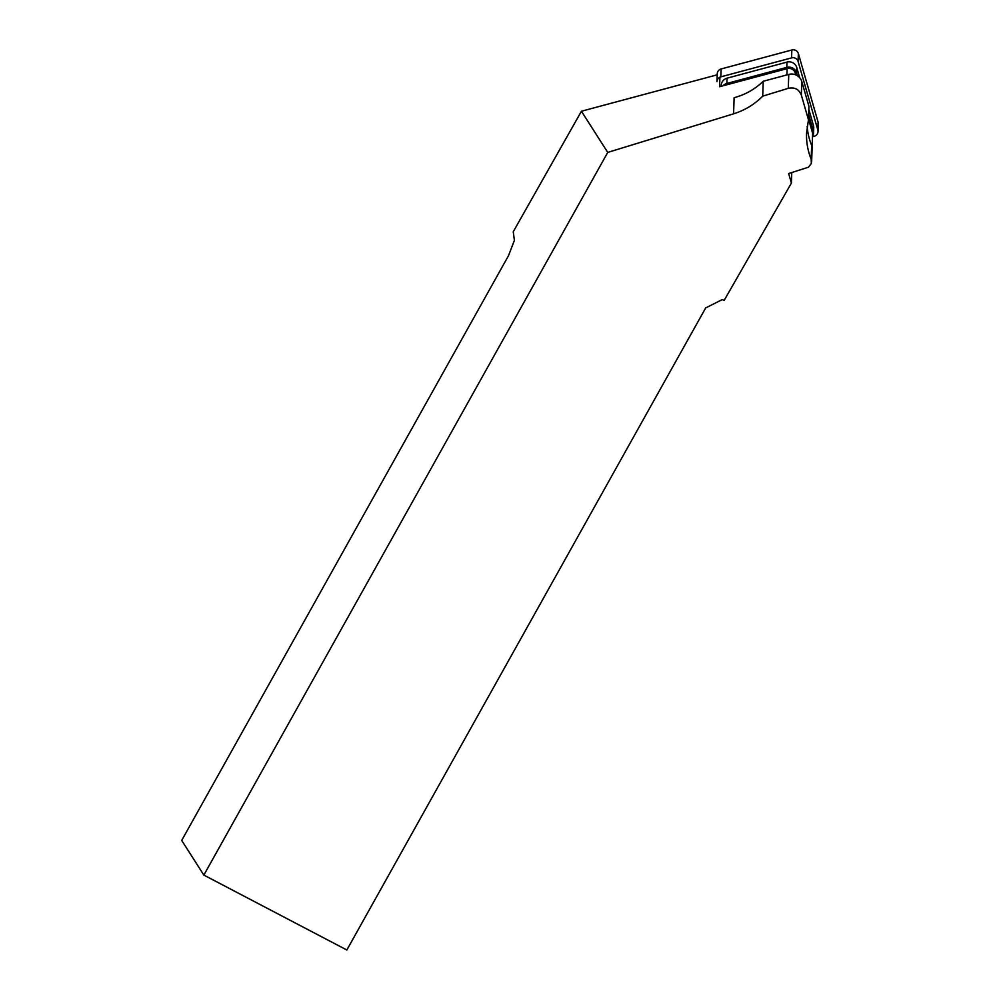 <?xml version="1.0" encoding="UTF-8"?>
<svg xmlns="http://www.w3.org/2000/svg" width="1000" height="1000" viewBox="0 0 1000 1000"><rect width="100%" height="100%" fill="white"/><g stroke="black" fill="none" stroke-linecap="round" stroke-linejoin="round"><path stroke-width="1.5" d="M719.912 77.2L719.587 86.737L723 85.812A7.938 7.688 2 0 1 726.875 83.45L786.775 67.387A7.938 7.688 2 0 1 796.55 72.75L797.412 75.738M581.425 111.237L513.25 231.75L514.4 240.387L508.5 255.688L181.7 840.425L203.85 875.088L607.737 152.413L581.425 111.237L717.212 74.825M812.125 147.65L812.613 133.238L808.5 118.95M795.8 74.887L795.275 73.088A6.612 6.4 -178 0 0 787.125 68.625L723 85.812M203.85 875.088L346.838 950L705.675 307.938L722.125 299.637L724.212 300.3L791.4 183.075L788.65 173.525L808.45 167.213L811.338 163.512L811.175 159.188C807.812 150.938 806.263 142.312 806.55 133.312L808.462 119.8L801.338 95.062C799 89.275 794.638 87.025 788.288 88.325L762.712 96.163C754.463 104.45 744.75 110.337 733.575 113.825L607.737 152.413M791.4 183.075L791.762 172.575M733.575 113.825L734.125 97.713A66.15 64.037 -178 0 0 763.225 81.263L788.763 74.412A10.588 10.25 2 0 1 801.8 81.562L808.925 106.3L808.462 119.8M807.163 126.425A66.15 64.037 -178 0 0 809.412 138.95A66.15 64.037 -178 0 0 811.65 145.375A6.612 6.4 2 0 1 812.113 147.95L811.637 161.825M763.225 81.263L762.712 96.163M808.637 114.7L813.275 130.762A7.938 7.688 2 0 1 812.5 136.688M721.225 86.3L721.263 85.312A7.938 7.688 2 0 1 727.062 78.175L786.95 62.112A7.938 7.688 2 0 1 796.725 67.475L799.675 77.675M808.825 109.425L813.45 125.5A7.938 7.688 2 0 1 813.737 127.812L813.562 133.088M720.837 76.85L791.562 57.888A5.288 5.125 2 0 1 798.088 61.463L798.363 53.575A5.288 5.125 -178 0 0 791.838 50L721.112 68.963A5.288 5.125 -178 0 0 717.25 73.725L716.975 81.613A5.288 5.125 2 0 1 720.837 76.85L721.112 68.963M798.088 61.463L817.837 129.975A5.288 5.125 -178 0 1 814.163 136.275L812.5 136.725M798.363 53.575L818.1 122.088A5.288 5.125 2 0 1 818.3 123.637L818.025 131.525M795.225 74.675L795.275 73.088M786.912 74.912L787.125 68.625M788.288 88.325L788.763 74.412M801.338 95.062L801.8 81.562M811.175 159.188L811.65 145.375M726.875 83.45L727.062 78.175M786.775 67.387L786.95 62.112M796.55 72.75L796.725 67.475M813.275 130.762L813.45 125.5M791.562 57.888L791.838 50M817.837 129.975L818.1 122.088"/></g></svg>

